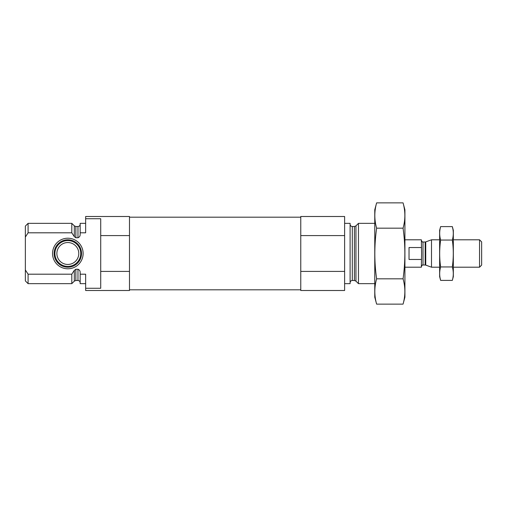 <?xml version="1.0" encoding="UTF-8"?>
<svg xmlns="http://www.w3.org/2000/svg" width="507" height="507" viewBox="0 0 507 507"><rect width="100%" height="100%" fill="white"/><g stroke="black" fill="none" stroke-linecap="round" stroke-linejoin="round"><path stroke-width="0.76" d="M85.645 223.353L80.163 223.353L80.163 232.808L85.645 232.808L85.645 216.502L129.488 216.502L129.488 235.584L100.716 235.584L100.716 218.726L85.645 218.726M85.645 288.274L100.716 288.274L100.716 271.416L129.488 271.416L129.488 290.498L85.645 290.498L85.645 274.192L80.163 274.192L80.163 283.647L85.645 283.647M100.716 271.416L100.716 235.584M129.488 271.416L129.488 235.584M80.163 232.808L80.163 234.234C80.226 235.996 79.498 237.168 77.97 237.751L75.86 237.751L74.314 236.674L71.804 232.808L71.804 223.353L28.088 223.353L28.088 232.808L25.35 237.054L28.088 232.808L71.804 232.808M80.163 282.684C80.03 281.353 79.301 280.625 77.97 280.491L77.97 269.249C79.498 269.832 80.233 271.004 80.163 272.766L80.163 274.192M77.97 269.249L75.86 269.249L74.193 270.516M71.804 274.192L74.314 270.326L74.314 281.138L71.804 283.647L71.804 274.192L28.088 274.192L28.088 283.647L71.804 283.647M28.088 283.647L25.35 280.903L25.35 226.097L28.088 223.353M25.35 269.946L28.088 274.192M374.768 283.647L358.462 283.647L358.462 223.353L374.768 223.353M344.621 283.647L350.103 283.647L350.103 223.353L344.621 223.353M344.621 271.416L344.621 290.498L300.771 290.498L300.771 271.416L344.621 271.416L344.621 216.502L300.771 216.502L300.771 235.584L344.621 235.584M300.771 271.416L300.771 235.584M52.544 253.5A15.286 15.286 0 0 0 75.473 266.739A15.286 15.286 0 0 0 75.473 240.261A15.286 15.286 0 0 0 52.544 253.5M54.129 253.5A13.702 13.702 0 0 1 67.83 239.798A13.702 13.702 0 0 1 81.532 253.5A13.702 13.702 0 0 1 67.83 267.202A13.702 13.702 0 0 1 54.129 253.5M80.74 253.5A12.909 12.909 0 0 1 61.372 264.679A12.909 12.909 0 0 1 61.372 242.321A12.909 12.909 0 0 1 80.74 253.5M78.788 253.5A10.964 10.964 0 0 1 62.348 262.994A10.964 10.964 0 0 1 62.348 244.006A10.964 10.964 0 0 1 78.788 253.5M403.059 304.13L404.916 297.21L404.916 209.79L403.059 202.87C405.454 211.305 405.454 219.746 403.059 228.182C405.448 244.843 405.448 261.72 403.059 278.818C405.454 287.254 405.454 295.695 403.059 304.13L376.625 304.13C374.229 295.695 374.229 287.254 376.625 278.818C374.236 262.157 374.236 245.28 376.625 228.182C374.229 219.746 374.229 211.305 376.625 202.87L403.059 202.87M403.059 228.182L376.625 228.182M403.059 278.818L376.625 278.818M376.625 304.13L374.768 297.21L374.768 209.79L376.625 202.87M404.916 267.202L421.355 267.202L421.577 253.5L421.355 239.798L404.916 239.798M421.355 247.53L409.029 247.53L409.029 259.47L421.355 259.47M479.546 239.798L479.546 267.202L481.65 265.098L481.65 241.902L479.546 239.798L453.334 239.798M439.632 267.202L431.495 267.202L431.495 239.798L439.632 239.798M440.634 226.604L439.632 230.343L439.632 276.657L440.634 280.396C439.36 275.916 439.36 271.435 440.634 266.948C439.36 258.095 439.36 249.133 440.634 240.052C439.36 235.565 439.36 231.084 440.634 226.604L452.333 226.604C453.6 231.084 453.6 235.565 452.333 240.052C453.6 248.905 453.6 257.867 452.333 266.948C453.6 271.435 453.6 275.916 452.333 280.396L440.634 280.396L440.032 277.709M440.634 266.948L452.333 266.948M440.634 240.052L452.333 240.052M452.928 229.291L452.333 226.604L453.334 230.343L453.334 276.657L452.333 280.396M77.97 237.751L77.97 226.509C79.301 226.376 80.03 225.647 80.163 224.316M75.86 237.751L75.86 226.509L74.314 225.862L71.804 223.353M77.97 280.491L75.86 280.491L75.86 269.249M74.314 236.674L74.314 225.862M355.952 225.862L354.406 226.509L354.406 280.491L355.952 281.138L355.952 225.862L358.462 223.353M354.406 280.491L352.295 280.491L352.295 226.509C350.964 226.376 350.236 225.647 350.103 224.316M425.177 265.009L425.741 265.11L425.741 241.89L425.177 241.991L425.177 265.009L423.003 265.009L423.003 241.991C422.724 242.454 422.173 241.909 421.355 240.343M77.97 226.509L75.86 226.509M75.86 280.491L74.314 281.138M355.952 281.138L358.462 283.647M354.406 226.509L352.295 226.509M352.295 280.491C350.964 280.625 350.236 281.353 350.103 282.684M300.771 217.186L129.488 217.186M300.771 289.814L129.488 289.814M423.003 265.009C422.724 264.546 422.173 265.091 421.355 266.657M479.546 267.202L453.334 267.202M425.741 265.11L431.495 267.202M425.741 241.89L431.495 239.798M425.177 241.991L423.003 241.991"/></g></svg>
